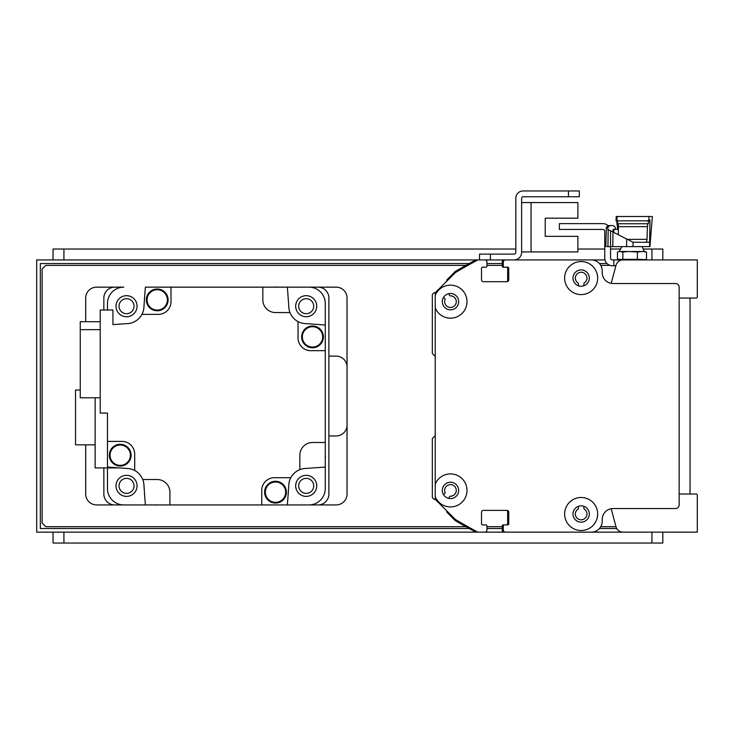 <?xml version="1.0" encoding="UTF-8"?>
<svg xmlns="http://www.w3.org/2000/svg" width="734" height="734" viewBox="0 0 734 734"><rect width="100%" height="100%" fill="white"/><g stroke="black" fill="none" stroke-linecap="round" stroke-linejoin="round"><path stroke-width="1.1" d="M435.234 435.17A1.092 1.092 0 0 1 434.923 435.923L432.335 438.501L432.335 497.67L433.785 499.12A1.092 1.092 0 0 0 435.097 499.294L435.234 499.212M443.409 494.496L444.584 493.817A1.092 1.092 0 0 0 445.061 492.477A5.808 5.808 0 0 1 449.116 484.761A5.808 5.808 0 0 1 456.254 489.761A5.808 5.808 0 0 1 450.392 496.212A1.092 1.092 0 0 0 449.3 497.111L449.061 498.45M578.429 285.774L578.429 283.819A1.092 1.092 0 0 0 577.942 282.911A5.808 5.808 0 0 1 576.777 274.25A5.808 5.808 0 0 1 585.521 274.25A5.808 5.808 0 0 1 584.356 282.911A1.092 1.092 0 0 0 583.869 283.819L583.869 285.774M584.833 259.928A10.891 10.891 0 0 0 584.778 259.928L563.006 259.928A1.092 1.092 0 0 0 562.978 259.928L541.224 259.928A1.092 1.092 0 0 0 541.197 259.928L526.737 259.928A1.092 1.092 0 0 0 526.691 259.928L504.019 259.928A1.817 1.817 0 0 0 502.203 261.735L502.203 266.093A1.092 1.092 0 0 0 503.295 267.185L504.368 267.185M548.509 259.928A1.092 1.092 0 0 0 548.481 259.928L541.224 259.928M506.579 267.185A1.092 1.092 0 0 1 507.653 268.277L507.653 280.617A1.092 1.092 0 0 1 506.57 281.7M585.383 532.15L36.7 532.15L36.7 259.928L477.889 259.928A508.157 508.157 0 0 0 455.337 272.626L435.234 292.728L435.234 295.316A16.515 16.515 0 0 1 466.852 299.5A16.515 16.515 0 0 1 435.234 308.014L435.234 484.055A16.515 16.515 0 0 1 466.852 488.238A16.515 16.515 0 0 1 435.234 496.762L435.234 499.349L455.337 519.443A508.157 508.157 0 0 0 477.889 532.15L484.779 532.15A2.174 2.174 0 0 0 486.963 529.976L486.963 525.975A1.092 1.092 0 0 0 485.871 524.893L482.605 524.893A1.092 1.092 0 0 1 481.513 523.801L481.513 512.185A1.817 1.817 0 0 1 483.33 510.369L506.928 510.369A1.817 1.817 0 0 1 508.735 512.185L508.735 523.801A1.092 1.092 0 0 1 507.653 524.893L504.386 524.893A1.092 1.092 0 0 0 503.295 525.975L503.295 529.976A2.174 2.174 0 0 0 505.469 532.15L591.31 532.15A10.891 10.891 0 0 0 602.201 521.259L602.201 519.443A10.891 10.891 0 0 1 613.092 508.561L675.519 508.561A3.633 3.633 0 0 0 679.152 504.928L679.152 287.15A3.633 3.633 0 0 0 675.519 283.517L613.092 283.517A10.891 10.891 0 0 1 602.201 272.626L602.201 270.818A10.891 10.891 0 0 0 591.31 259.928L505.469 259.928A2.174 2.174 0 0 0 503.295 262.102L503.295 266.093A1.092 1.092 0 0 0 504.386 267.185L507.653 267.185A1.092 1.092 0 0 1 508.735 268.277L508.735 279.883A1.817 1.817 0 0 1 506.928 281.7L483.33 281.7A1.817 1.817 0 0 1 481.513 279.883L481.513 268.277A1.092 1.092 0 0 1 482.605 267.185L485.871 267.185A1.092 1.092 0 0 0 486.963 266.093L486.963 262.102A2.174 2.174 0 0 0 484.779 259.928L476.164 259.928A1.092 1.092 0 0 0 475.65 260.056A508.157 508.157 0 0 0 455.364 271.424A1.092 1.092 0 0 0 455.153 271.589L447.07 279.663A1.092 1.092 0 0 0 446.777 280.627L446.859 281.104M449.061 293.628L449.3 294.958A1.092 1.092 0 0 0 450.392 295.857A5.808 5.808 0 0 1 456.254 302.307A5.808 5.808 0 0 1 449.116 307.307A5.808 5.808 0 0 1 445.061 299.591A1.092 1.092 0 0 0 444.584 298.261L443.409 297.582M435.234 292.866L435.097 292.783A1.092 1.092 0 0 0 433.785 292.958L432.335 294.407L432.335 353.568L434.923 356.155A1.092 1.092 0 0 1 435.234 356.907M446.859 510.974L446.777 511.451A1.092 1.092 0 0 0 447.07 512.405L455.153 520.489A1.092 1.092 0 0 0 455.364 520.654A508.157 508.157 0 0 0 475.65 532.022A1.092 1.092 0 0 0 476.164 532.15L484.055 532.15A1.817 1.817 0 0 0 484.082 532.15M483.311 510.369L484.798 510.369A1.092 1.092 0 0 0 484.816 510.369M503.267 510.369A1.092 1.092 0 0 0 503.276 510.369L506.561 510.369A1.092 1.092 0 0 1 507.653 511.46L507.653 523.801A1.092 1.092 0 0 1 506.57 524.893M504.368 524.893L503.295 524.893A1.092 1.092 0 0 0 502.203 525.975L502.203 530.333A1.817 1.817 0 0 0 504.019 532.15L526.709 532.15A1.092 1.092 0 0 0 526.718 532.15M541.215 532.15A1.092 1.092 0 0 0 541.224 532.15L548.481 532.15A1.092 1.092 0 0 0 548.491 532.15M562.996 532.15A1.092 1.092 0 0 0 563.006 532.15L584.778 532.15A10.891 10.891 0 0 0 584.787 532.15M583.869 506.304L583.869 508.258A1.092 1.092 0 0 0 584.356 509.157A5.808 5.808 0 0 1 585.521 517.828A5.808 5.808 0 0 1 576.777 517.828A5.808 5.808 0 0 1 577.942 509.157A1.092 1.092 0 0 0 578.429 508.258L578.429 506.304M581.154 261.561A16.515 16.515 0 0 1 595.457 286.333A16.515 16.515 0 0 1 566.85 286.333A16.515 16.515 0 0 1 581.154 261.561M581.154 497.487A16.515 16.515 0 0 1 595.448 522.259A16.515 16.515 0 0 1 566.85 522.259A16.515 16.515 0 0 1 581.154 497.487M450.483 482.238A8.166 8.166 0 0 0 443.409 494.496A8.166 8.166 0 0 0 457.557 494.496A8.166 8.166 0 0 0 450.483 482.238M435.234 496.762L435.234 484.055M581.154 269.91A8.166 8.166 0 0 0 574.08 282.159A8.166 8.166 0 0 0 588.228 282.159A8.166 8.166 0 0 0 581.154 269.91M581.154 505.836A8.166 8.166 0 0 0 574.08 518.085A8.166 8.166 0 0 0 588.218 518.085A8.166 8.166 0 0 0 581.154 505.836M450.483 293.499A8.166 8.166 0 0 0 443.409 305.748A8.166 8.166 0 0 0 457.557 305.748A8.166 8.166 0 0 0 450.483 293.499M435.234 308.014L435.234 295.316M479.522 254.12L479.522 259.928L479.522 254.12L514.002 254.12A1.817 1.817 0 0 0 515.819 252.303A1.817 1.817 0 0 1 514.002 254.12A1.817 1.817 0 0 0 515.819 252.303L515.819 198.217L515.819 252.303M526.691 259.928L514.002 259.928A7.624 7.624 0 0 0 521.626 252.303L521.626 198.217A1.45 1.45 0 0 1 523.076 196.767L579.337 196.767L579.337 190.959L523.076 190.959A7.257 7.257 0 0 0 515.819 198.217A7.257 7.257 0 0 1 523.076 190.959L568.446 190.959L523.076 190.959M521.626 251.936L577.887 251.936L577.887 236.33L545.215 236.33L545.215 218.181L577.887 218.181L577.887 202.575L521.626 202.575M679.152 481.366A1.817 1.817 46 0 0 679.152 481.339L679.152 310.739A1.817 1.817 46 0 0 679.152 310.73M610.55 231.247L610.55 258.111A1.817 1.817 90.5 0 0 612.367 259.928L613.817 259.928L613.817 265.736L615.89 265.736M613.817 265.736L612.367 265.736A7.624 7.624 -89.5 0 1 604.743 258.111L604.743 231.247A1.817 1.817 90.5 0 0 602.926 229.439L559.372 229.439L559.372 223.631L602.926 223.631A7.624 7.624 -89.5 0 1 608.018 225.577L609.798 225.577L607.853 227.338L606.348 227.338L608.165 225.577L613.441 225.577A1590.697 1587.715 -90 0 0 615.303 227.384L615.303 229.384M636.589 259.928L613.817 259.928M107.476 310.014L107.476 303.481A16.332 16.332 -84.9 0 1 123.817 287.15L114.733 287.15A10.891 10.891 95.1 0 0 103.852 298.041L103.852 310.014M103.852 467.907L103.852 494.037A10.891 10.891 95.1 0 0 114.733 504.928L123.817 504.928A16.332 16.332 -84.9 0 1 107.476 488.596L107.476 467.907M325.263 467.035A1379.278 1379.278 -84.9 0 1 305.078 468.485A17.423 17.423 95.1 0 0 299.848 469.641L299.848 455.199A12.707 12.707 95.1 0 1 312.556 442.501L325.263 442.501L325.263 488.596A16.332 16.332 -84.9 0 1 308.922 504.928L317.996 504.928A10.891 10.891 95.1 0 0 328.887 494.037L328.887 298.041A10.891 10.891 95.1 0 0 317.996 287.15L308.922 287.15A16.332 16.332 -84.9 0 1 325.263 303.481L325.263 350.668L310.739 350.668A12.707 12.707 95.1 0 1 298.041 337.961L298.041 321.602A17.423 17.423 95.1 0 0 305.078 323.593A1379.278 1379.278 -84.9 0 1 325.263 325.043M298.692 306.206A7.505 7.505 -84.9 0 1 309.95 299.711A7.505 7.505 -84.9 0 1 309.95 312.702A7.505 7.505 -84.9 0 1 298.692 306.206M119.036 485.871A7.505 7.505 -84.9 0 1 130.294 479.366A7.505 7.505 -84.9 0 1 130.294 492.367A7.505 7.505 -84.9 0 1 119.036 485.871M298.692 485.871A7.505 7.505 -84.9 0 1 309.95 479.366A7.505 7.505 -84.9 0 1 309.95 492.367A7.505 7.505 -84.9 0 1 298.692 485.871M119.036 306.206A7.505 7.505 -84.9 0 1 130.294 299.711A7.505 7.505 -84.9 0 1 130.294 312.702A7.505 7.505 -84.9 0 1 119.036 306.206M145.378 504.928A1379.278 1379.278 -84.9 0 1 143.928 484.743A17.423 17.423 95.1 0 0 142.763 479.522L157.204 479.522A12.707 12.707 95.1 0 1 169.912 492.22L169.912 504.928L123.817 504.928M299.848 469.641A17.423 17.423 95.1 0 0 288.811 484.743A1379.278 1379.278 -84.9 0 1 287.361 504.928L308.922 504.928M287.361 504.928L261.735 504.928L261.735 490.413A12.707 12.707 95.1 0 1 274.443 477.706L290.811 477.706M169.912 504.928L261.735 504.928M157.535 504.928A10.707 10.707 -84.9 0 1 154.25 504.928M127.661 323.593A17.423 17.423 95.1 0 0 132.872 322.437A17.423 17.423 -84.9 0 0 141.928 314.372A17.423 17.423 95.1 0 0 143.928 307.326A1379.278 1379.278 -84.9 0 1 145.378 287.15L170.994 287.15L170.994 301.665A12.707 12.707 95.1 0 1 158.296 314.372L141.928 314.372A17.423 17.423 95.1 0 1 127.661 323.593A1379.278 1379.278 -84.9 0 0 112.926 324.621L112.926 310.014L100.219 310.014L100.219 413.095L107.476 413.095L107.476 441.409L122 441.409A12.707 12.707 95.1 0 1 134.698 454.117L134.698 470.476A17.423 17.423 95.1 0 0 127.661 468.485A1379.278 1379.278 -84.9 0 1 107.476 467.035L107.476 441.409M325.263 454.878A10.707 10.707 -84.9 0 1 325.263 458.163M325.263 442.501L325.263 350.668M170.994 287.15L262.827 287.15L262.827 299.848A12.707 12.707 95.1 0 0 275.534 312.556L289.976 312.556A17.423 17.423 95.1 0 0 298.041 321.602M142.763 479.522A17.423 17.423 95.1 0 0 134.698 470.476M262.827 287.15L336.144 287.15A10.891 10.891 95.1 0 1 347.035 298.041L347.035 494.037A10.891 10.891 95.1 0 1 336.144 504.928L317.996 504.928M123.817 287.15L96.585 287.15A10.891 10.891 95.1 0 0 85.704 298.041L85.704 321.712M275.204 287.15A10.707 10.707 -84.9 0 1 278.489 287.15M287.361 287.15A1379.278 1379.278 -84.9 0 1 288.811 307.326A17.423 17.423 95.1 0 0 289.976 312.556M312.51 325.997A10.891 10.891 -84.9 0 1 321.942 342.328A10.891 10.891 -84.9 0 1 303.087 342.328A10.891 10.891 -84.9 0 1 312.51 325.997M312.51 326.18A10.707 10.707 -84.9 0 1 321.786 342.246A10.707 10.707 -84.9 0 1 303.243 342.246A10.707 10.707 -84.9 0 1 312.51 326.18M312.51 326.722A10.166 10.166 -84.9 0 1 321.318 341.971A10.166 10.166 -84.9 0 1 303.711 341.971A10.166 10.166 -84.9 0 1 312.51 326.722M306.197 295.683A10.524 10.524 95.1 0 0 297.087 311.473A10.524 10.524 95.1 0 0 315.317 311.473A10.524 10.524 95.1 0 0 306.197 295.683M157.223 289.003A10.891 10.891 -84.9 0 1 166.646 305.335A10.891 10.891 -84.9 0 1 147.791 305.335A10.891 10.891 -84.9 0 1 157.223 289.003M157.223 289.187A10.707 10.707 -84.9 0 1 166.49 305.243A10.707 10.707 -84.9 0 1 147.947 305.243A10.707 10.707 -84.9 0 1 157.223 289.187M157.223 289.728A10.166 10.166 -84.9 0 1 166.022 304.977A10.166 10.166 -84.9 0 1 148.415 304.977A10.166 10.166 -84.9 0 1 157.223 289.728M126.542 295.683A10.524 10.524 95.1 0 0 117.422 311.473A10.524 10.524 95.1 0 0 135.652 311.473A10.524 10.524 95.1 0 0 126.542 295.683M100.219 321.712L80.254 321.712L80.254 329.658L100.219 329.658M80.254 329.658L80.254 397.773L100.219 397.773M120.22 444.299A10.891 10.891 -84.9 0 1 129.652 460.631A10.891 10.891 -84.9 0 1 110.797 460.631A10.891 10.891 -84.9 0 1 120.22 444.299M120.22 444.483A10.707 10.707 -84.9 0 1 129.496 460.539A10.707 10.707 -84.9 0 1 110.953 460.539A10.707 10.707 -84.9 0 1 120.22 444.483M120.22 445.024A10.166 10.166 -84.9 0 1 129.028 460.264A10.166 10.166 -84.9 0 1 111.421 460.264A10.166 10.166 -84.9 0 1 120.22 445.024M126.542 475.338A10.524 10.524 95.1 0 0 117.422 491.129A10.524 10.524 95.1 0 0 135.652 491.129A10.524 10.524 95.1 0 0 126.542 475.338M95.136 397.773L95.136 467.907L119.137 467.907M95.136 444.859L75.538 444.859L75.538 390.048L80.254 390.048M275.516 481.293A10.891 10.891 -84.9 0 1 284.948 497.624A10.891 10.891 -84.9 0 1 266.084 497.624A10.891 10.891 -84.9 0 1 275.516 481.293M275.516 481.476A10.707 10.707 -84.9 0 1 284.792 497.533A10.707 10.707 -84.9 0 1 266.24 497.533A10.707 10.707 -84.9 0 1 275.516 481.476M275.516 482.018A10.166 10.166 -84.9 0 1 284.315 497.267A10.166 10.166 -84.9 0 1 266.717 497.267A10.166 10.166 -84.9 0 1 275.516 482.018M306.197 475.338A10.524 10.524 95.1 0 0 297.087 491.129A10.524 10.524 95.1 0 0 315.317 491.129A10.524 10.524 95.1 0 0 306.197 475.338M679.152 259.928L644.47 259.928L646.48 259.341L646.48 252.001L642.801 251.496L646.48 252.001L644.287 251.496L642.131 246.624M645.636 259.616L637.387 259.341L637.387 252.001L642.801 251.496M637.387 259.341L622.872 259.341L622.872 252.001L628.754 251.496L637.387 252.001M622.872 259.341L617.45 259.341L617.45 252.001L619.184 251.496L622.872 252.001M618.294 259.616L617.45 259.341M617.45 252.001L618.294 251.734M641.066 251.496L631.515 251.496M628.754 251.496L620.68 251.496M607.853 227.338L607.789 229.467L613.028 232.027L612.762 246.624L610.55 246.624M649.792 219.961L650.003 242.844L650.003 242.266L633.066 242.266L613.028 232.027M633.066 242.266L633.075 246.624L650.003 246.569M648.608 219.998L649.957 219.961L649.59 246.569M626.643 238.954L626.588 246.624L633.075 246.624M609.036 225.577L608.165 225.577L609.036 225.577M626.588 246.624L610.927 246.624M613.119 229.384L612.853 231.935M612.762 246.624L607.936 246.624A30225.652 7453.183 -89.6 0 1 608.174 229.641M613.872 229.384L618.404 229.384L618.322 234.724M607.027 246.624L607.936 246.624M648.939 219.998L648.939 216.502L652.361 216.502L649.929 246.569M627.442 239.367L647.058 239.367L647.388 226.659M616.046 220.851L616.844 220.851L616.046 220.851L616.202 216.502L617.12 216.502L616.918 220.851L649.021 220.851L649.021 219.998M648.939 216.502L617.12 216.502M617.624 229.384L616.844 220.851M618.45 226.659L618.404 229.384M618.386 223.76L618.248 226.659L647.571 226.659L647.571 223.76M617.716 220.851L617.578 223.76L648.296 223.76L648.296 220.851M616.744 223.76L617.542 223.76M613.119 231.458L613.872 231.458L613.945 229.384M611.174 508.726L615.89 526.342M616.01 526.773A7.257 7.257 95 0 0 623.019 532.15L697.3 532.15L697.3 495.12A1.092 1.092 95 0 0 696.208 494.037L679.152 494.037L679.152 481.339M679.152 298.041L696.208 298.041A1.092 1.092 95 0 0 697.3 296.958L697.3 259.928L623.019 259.928A7.257 7.257 95 0 0 616.01 265.304L611.174 283.352M502.203 259.928L514.002 259.928L490.413 259.928L490.413 254.12M521.626 198.217A1.45 1.45 0 0 1 523.076 196.767A1.45 1.45 0 0 0 521.626 198.217M545.215 236.33L545.215 218.181L545.215 236.33M484.789 259.928L490.413 259.928M531.058 251.936L531.058 202.575M469.164 528.517L40.333 528.517L40.333 263.552L469.164 263.552M486.963 263.552L502.203 263.552M599.43 263.552L607.027 263.552M616.734 528.517L599.43 528.517M502.203 528.517L486.963 528.517M604.963 259.928L563.006 259.928M679.152 310.739L679.152 301.646M591.329 532.15L623.019 532.15M465.897 526.709L45.774 526.709L42.141 523.076L42.141 269.002L45.774 265.369L465.897 265.369M486.963 265.369L502.203 265.369M600.742 265.369L610.046 265.369M615.991 526.709L600.742 526.709M502.203 526.709L486.963 526.709M114.733 504.928L96.585 504.928A10.891 10.891 95.1 0 1 85.704 494.037L85.704 444.859M328.887 435.959L336.144 435.959A10.891 10.891 95.1 0 0 347.035 425.078M347.035 367A10.891 10.891 95.1 0 0 336.144 356.109L328.887 356.109M690.043 298.041L690.043 494.037M662.82 249.037L662.82 259.928L662.82 249.037L651.93 249.037L651.93 259.928M53.031 259.928L53.031 249.037L53.031 259.928L53.031 249.037L515.819 249.037M577.887 249.037L604.743 249.037M610.55 249.037L620.707 249.037M643.223 249.037L651.93 249.037M662.82 532.15L662.82 543.041L53.031 543.041L53.031 532.15M568.446 190.959L568.446 196.767M63.922 249.037L63.922 259.928M651.93 543.041L651.93 532.15M63.922 532.15L63.922 543.041M621.799 246.624L619.184 251.496M606.348 227.338L605.844 246.624M646.443 242.266L647.058 239.367M650.003 242.881L650.003 242.266"/></g></svg>
